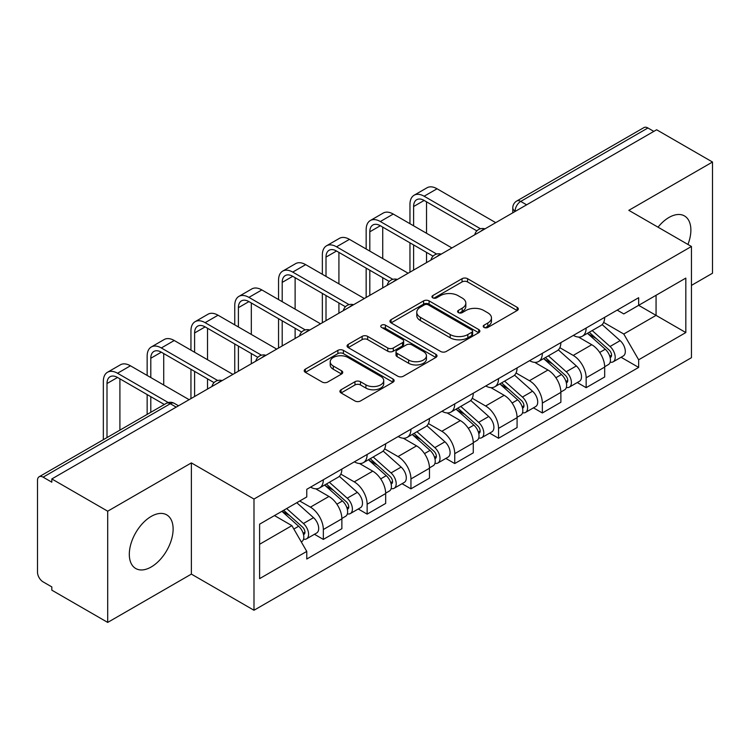 <?xml version="1.0" encoding="UTF-8"?>
<svg xmlns="http://www.w3.org/2000/svg" width="750" height="750" viewBox="0 0 750 750"><rect width="100%" height="100%" fill="white"/><g stroke="black" fill="none" stroke-linecap="round" stroke-linejoin="round"><path stroke-width="1.12" d="M484.022 327.422A2.728 1.575 0 0 0 487.884 327.422L517.163 310.519A3.9 2.25 0 0 0 518.306 308.925A3.9 2.25 0 0 0 517.163 307.331L467.559 278.691A3.9 2.25 0 0 0 462.047 278.691L432.759 295.594A2.728 1.575 0 0 0 431.962 296.709A2.728 1.575 0 0 0 432.759 297.825A2.728 1.575 0 0 0 436.622 297.825L440.409 295.641A12.469 7.2 0 0 1 458.044 295.641L462.178 298.022A12.469 7.2 0 0 1 465.834 303.113A12.469 7.2 0 0 1 462.178 308.203L458.391 310.397A2.728 1.575 0 0 0 457.594 311.512A2.728 1.575 0 0 0 458.391 312.619A2.728 1.575 0 0 0 462.253 312.619L466.041 310.434A12.469 7.2 0 0 1 483.675 310.434L487.809 312.825A12.469 7.2 0 0 1 491.466 317.916A12.469 7.2 0 0 1 487.809 323.006L484.022 325.191A2.728 1.575 0 0 0 483.225 326.306A2.728 1.575 0 0 0 484.022 327.422L484.022 325.191M151.219 566.972A30.975 17.878 120 0 0 171.45 539.681A30.975 17.878 120 0 0 166.706 514.856A30.975 17.878 120 0 0 151.219 516.394A30.975 17.878 120 0 0 130.978 543.684A30.975 17.878 120 0 0 135.731 568.509A30.975 17.878 120 0 0 151.219 566.972M687.938 244.462A30.975 17.878 120 0 0 684.469 215.934A30.975 17.878 120 0 0 668.981 217.463A30.975 17.878 120 0 0 658.022 227.184M341.053 389.756A3.9 2.25 0 0 0 339.909 391.35A3.9 2.25 0 0 0 341.053 392.934L354.966 400.978A3.9 2.25 0 0 0 360.478 400.978L393 382.2A3.9 2.25 0 0 0 394.144 380.606A3.9 2.25 0 0 0 393 379.012L343.397 350.372A3.9 2.25 0 0 0 337.884 350.372L305.363 369.15A3.9 2.25 0 0 0 304.219 370.744A3.9 2.25 0 0 0 305.363 372.328L322.172 382.041A3.9 2.25 0 0 0 327.684 382.041L341.606 374.006A3.9 2.25 0 0 0 342.741 372.413A3.9 2.25 0 0 0 341.606 370.819L333.263 366.009A10.425 6.019 0 0 1 330.216 361.753A10.425 6.019 0 0 1 336.647 356.194A10.425 6.019 0 0 1 348.009 357.497L380.672 376.35A10.425 6.019 0 0 1 383.728 380.606A10.425 6.019 0 0 1 377.288 386.166A10.425 6.019 0 0 1 365.925 384.862L360.478 381.722A3.9 2.25 0 0 0 354.966 381.722L341.053 389.756L341.053 392.934M253.988 499.05L191.372 462.9L107.7 511.2L51.816 478.941L656.625 129.769L712.5 162.028L628.828 210.328L691.444 246.478L253.988 499.05L253.988 610.256L691.444 357.694L691.444 246.478M440.681 351.488A3.9 2.25 0 0 0 446.194 351.488L478.716 332.709A3.9 2.25 0 0 0 479.859 331.125A3.9 2.25 0 0 0 478.716 329.531L429.103 300.891A3.9 2.25 0 0 0 423.6 300.891L391.078 319.659A3.9 2.25 0 0 0 389.934 321.253A3.9 2.25 0 0 0 391.078 322.847L440.681 351.488M382.659 328.012A2.728 1.575 0 0 1 385.425 328.397L385.425 325.153L435.863 354.272A3.9 2.25 0 0 1 437.006 355.866A3.9 2.25 0 0 1 435.863 357.459L403.341 376.228A3.9 2.25 0 0 1 397.828 376.228L348.216 347.587L348.216 344.409A3.9 2.25 0 0 0 347.072 345.994A3.9 2.25 0 0 0 348.216 347.587M348.216 344.409L362.137 336.375A3.9 2.25 0 0 1 367.65 336.375L387.769 347.991A3.9 2.25 0 0 0 393.281 347.991L402.516 342.656A3.9 2.25 0 0 0 403.65 341.062A3.9 2.25 0 0 0 402.516 339.478L381.562 327.384A2.728 1.575 0 0 1 380.766 326.269A2.728 1.575 0 0 1 382.453 324.816A2.728 1.575 0 0 1 385.425 325.153M107.7 511.2L107.7 622.416L51.816 590.156L51.816 586.912L43.116 581.887A7.941 4.584 -120 0 1 37.5 572.156L37.5 480.403A7.941 4.584 -120 0 1 39.141 476.766L166.341 403.331A7.941 4.584 60 0 1 170.306 403.725L43.116 477.159A7.941 4.584 -120 0 0 39.141 476.766M691.444 285.394L712.5 273.234L712.5 162.028M107.7 622.416L191.372 574.106L253.988 610.256M51.816 478.941L51.816 482.184L43.116 477.159M526.622 204.825L520.725 201.412A7.941 4.584 60 0 0 516.759 201.019L643.95 127.584A7.941 4.584 60 0 1 647.916 127.978L520.725 201.412A7.941 4.584 120 0 0 515.109 211.144L515.109 211.463M653.812 131.381L647.916 127.978M586.144 328.022A18.262 10.547 60 0 1 582.366 336.225L600.9 325.528A18.262 10.547 -120 0 0 604.678 317.325M559.847 347.691L573.234 355.416A18.262 10.547 60 0 1 586.144 377.794L604.678 367.087A18.262 10.547 -120 0 0 591.759 344.719L578.503 337.059M604.678 367.087L604.678 376.978L586.144 387.675L577.266 382.547M582.366 336.225A18.262 10.547 60 0 1 573.375 335.4M586.144 377.794L586.144 387.675M542.344 353.316A18.262 10.547 60 0 1 538.566 361.509L557.091 350.812A18.262 10.547 -120 0 0 560.878 342.609M533.456 407.841L542.344 412.969L560.878 402.272L560.878 392.381A18.262 10.547 -120 0 0 547.959 370.012L534.694 362.353M538.566 361.509A18.262 10.547 60 0 1 529.575 360.684M516.047 372.984L529.434 380.709A18.262 10.547 60 0 1 542.344 403.078L542.344 412.969M498.544 378.6A18.262 10.547 60 0 1 494.766 386.803L513.291 376.097A18.262 10.547 -120 0 0 517.078 367.903M489.656 433.125L498.544 438.253L517.078 427.556L517.078 417.666A18.262 10.547 -120 0 0 504.159 395.297L490.894 387.638M494.766 386.803A18.262 10.547 60 0 1 485.766 385.978M472.247 398.269L485.625 405.994A18.262 10.547 60 0 1 498.544 428.372L498.544 438.253M454.744 403.894A18.262 10.547 60 0 1 450.956 412.087L469.491 401.391A18.262 10.547 -120 0 0 473.269 393.188M445.856 458.419L454.744 463.547L473.278 452.85L473.278 442.959A18.262 10.547 -120 0 0 460.359 420.591L447.094 412.931M450.956 412.087A18.262 10.547 60 0 1 441.966 411.262M428.438 423.562L441.825 431.288A18.262 10.547 60 0 1 454.744 453.656L454.744 463.547M410.944 429.178A18.262 10.547 60 0 1 407.156 437.381L425.691 426.675A18.262 10.547 -120 0 0 429.469 418.481M402.056 483.703L410.944 488.831L429.469 478.134L429.469 468.244A18.262 10.547 -120 0 0 416.559 445.875L403.294 438.216M407.156 437.381A18.262 10.547 60 0 1 398.166 436.556M384.637 448.847L398.025 456.572A18.262 10.547 60 0 1 410.944 478.95L410.944 488.831M367.134 454.472A18.262 10.547 60 0 1 363.356 462.666L381.891 451.969A18.262 10.547 -120 0 0 385.669 443.766M358.256 508.997L367.134 514.125L385.669 503.428L385.669 493.538A18.262 10.547 -120 0 0 372.75 471.169L359.494 463.509M363.356 462.666A18.262 10.547 60 0 1 354.366 461.841M340.837 474.141L354.225 481.866A18.262 10.547 60 0 1 367.134 504.234L367.134 514.125M323.334 479.756A18.262 10.547 60 0 1 319.556 487.959L338.081 477.253A18.262 10.547 -120 0 0 341.869 469.059M314.447 534.281L323.334 539.409L341.869 528.713L341.869 518.822A18.262 10.547 -120 0 0 328.95 496.453L315.684 488.794M319.556 487.959A18.262 10.547 60 0 1 310.566 487.134M299.747 500.991L310.416 507.15A18.262 10.547 60 0 1 323.334 529.528L323.334 539.409M617.175 310.106L623.775 313.922L685.828 278.091L656.062 295.275L656.062 315.375L623.775 334.022L603.647 322.406M259.603 544.275L291.891 525.637L306.769 551.409L259.603 578.644L259.603 524.175L306.769 496.941L306.769 489.319L638.653 297.712L638.653 305.325L685.828 332.559L638.653 359.794L623.775 334.022M685.828 278.091L685.828 332.559M306.769 551.409L306.769 559.031L638.653 367.416L638.653 359.794M191.372 462.9L191.372 574.106M291.891 525.637L274.481 515.578M621.066 357.262L638.653 367.416M485.109 327.806L487.809 326.25A12.469 7.2 0 0 0 491.466 321.159L491.466 317.916M465.834 303.113L465.834 306.356A12.469 7.2 0 0 1 462.178 311.447L459.478 313.012M517.116 310.547L467.559 281.934A3.9 2.25 0 0 0 462.047 281.934L433.847 298.209M478.669 332.738L429.103 304.134A3.9 2.25 0 0 0 423.6 304.134L391.125 322.875M471.825 332.231A2.728 1.575 0 0 0 472.622 331.125A2.728 1.575 0 0 0 471.825 330.009L428.278 304.866A2.728 1.575 0 0 0 424.425 304.866L420.422 307.172A12.469 7.2 0 0 0 416.775 312.262A12.469 7.2 0 0 0 420.422 317.353L450.188 334.537A12.469 7.2 0 0 0 467.831 334.537L471.825 332.231L471.825 335.475A2.728 1.575 0 0 0 472.622 334.359L472.622 331.125M416.775 312.262L416.775 315.506A12.469 7.2 0 0 0 420.422 320.597L420.422 317.353M471.825 335.475L467.831 337.781A12.469 7.2 0 0 1 450.188 337.781L420.422 320.597M348.272 347.616L362.137 339.609L362.137 336.375M403.65 341.062L403.65 344.306A3.9 2.25 0 0 1 402.516 345.9L393.281 351.225A3.9 2.25 0 0 1 387.769 351.225L367.65 339.609A3.9 2.25 0 0 0 362.137 339.609M385.425 328.397L435.806 357.488M408.647 360.038A10.425 6.019 0 0 0 420.009 361.35A10.425 6.019 0 0 0 426.441 355.781A10.425 6.019 0 0 0 423.384 351.525L411.881 344.887A3.9 2.25 0 0 0 406.369 344.887L397.134 350.212A3.9 2.25 0 0 0 396 351.806A3.9 2.25 0 0 0 397.134 353.4L408.647 360.038L408.647 363.281A10.425 6.019 0 0 0 420.009 364.584A10.425 6.019 0 0 0 426.441 359.025L426.441 355.781M396 351.806L396 355.05A3.9 2.25 0 0 0 397.134 356.644L397.134 353.4M408.647 363.281L397.134 356.644M383.728 380.606L383.728 383.85A10.425 6.019 0 0 1 377.288 389.409A10.425 6.019 0 0 1 365.925 388.106L360.478 384.966A3.9 2.25 0 0 0 354.966 384.966L341.1 392.972M330.216 361.753L330.216 364.997A10.425 6.019 0 0 0 333.263 369.253L333.263 366.009M341.55 374.034L333.263 369.253M392.953 382.228L343.397 353.616A3.9 2.25 0 0 0 337.884 353.616L305.409 372.366M587.419 333.309L605.259 349.237A9.928 5.728 60 0 1 608.381 364.584L604.678 366.722M587.888 333.731L596.287 338.578M589.219 332.269L609.075 349.988A4.763 2.747 60 0 1 610.575 357.356A4.763 2.747 60 0 1 610.134 357.534M592.191 330.553L610.041 346.481A9.928 5.728 60 0 1 613.153 361.828A9.928 5.728 60 0 1 610.153 362.147M602.137 324.572L620.147 340.641A9.928 5.728 60 0 1 623.259 355.997L613.153 361.828M413.606 225.816L413.606 206.522A14.888 8.597 60 0 1 416.691 199.706A14.888 8.597 60 0 1 424.134 200.447L476.859 230.878M495.741 222.656L437.053 188.775A20.053 11.578 -120 0 0 427.022 187.781L414.113 195.234A20.053 11.578 -120 0 0 409.959 204.412L409.959 223.706M480.487 228.759L424.134 196.228A20.053 11.578 -120 0 0 414.113 195.234M409.959 242.831L409.959 272.175M413.606 270.066L413.606 244.941M426.525 262.613L426.525 252.403M426.525 233.269L426.525 201.825M543.609 358.594L561.459 374.522A9.928 5.728 60 0 1 564.581 389.869L560.878 392.016M544.087 359.016L552.488 363.872M545.409 357.553L565.275 375.281A4.763 2.747 60 0 1 566.766 382.65A4.763 2.747 60 0 1 566.334 382.819M548.391 355.837L566.231 371.766A9.928 5.728 60 0 1 569.353 387.122A9.928 5.728 60 0 1 566.353 387.441M558.337 349.866L576.347 365.934A9.928 5.728 60 0 1 579.459 381.281L569.353 387.122M499.809 383.888L517.659 399.816A9.928 5.728 60 0 1 520.772 415.162L517.069 417.3M500.287 384.309L508.688 389.156M501.609 382.847L521.475 400.566A4.763 2.747 60 0 1 522.966 407.934A4.763 2.747 60 0 1 522.534 408.113M504.581 381.131L522.431 397.059A9.928 5.728 60 0 1 525.553 412.406A9.928 5.728 60 0 1 522.553 412.725M514.538 375.15L532.537 391.219A9.928 5.728 60 0 1 535.659 406.575L525.553 412.406M369.806 251.1L369.806 231.816A14.888 8.597 60 0 1 372.891 224.991A14.888 8.597 60 0 1 380.334 225.731L433.059 256.172M451.931 247.941L393.253 214.059A20.053 11.578 -120 0 0 383.222 213.066L370.312 220.528A20.053 11.578 -120 0 0 366.159 229.706L366.159 248.991M436.678 254.053L380.334 221.522A20.053 11.578 -120 0 0 370.312 220.528M366.159 268.125L366.159 297.469M369.806 295.359L369.806 270.234M382.725 287.897L382.725 277.688M382.725 258.562L382.725 227.109M326.006 276.394L326.006 257.1A14.888 8.597 60 0 1 329.091 250.284A14.888 8.597 60 0 1 336.534 251.025L389.25 281.456M408.131 273.234L349.453 239.353A20.053 11.578 -120 0 0 339.422 238.359L326.503 245.812A20.053 11.578 -120 0 0 322.35 254.991L322.35 274.284M392.878 279.337L336.534 246.806A20.053 11.578 -120 0 0 326.503 245.812M322.35 293.409L322.35 322.753M326.006 320.644L326.006 295.519M338.916 313.191L338.916 302.981M338.916 283.847L338.916 252.403M456.009 409.172L473.859 425.1A9.928 5.728 60 0 1 476.972 440.447L473.269 442.594M456.478 409.594L464.887 414.45M457.809 408.131L477.666 425.859A4.763 2.747 60 0 1 479.166 433.228A4.763 2.747 60 0 1 478.734 433.397M460.781 406.416L478.631 422.344A9.928 5.728 60 0 1 481.744 437.691A9.928 5.728 60 0 1 478.753 438.009M470.738 400.444L488.738 416.512A9.928 5.728 60 0 1 491.859 431.859L481.744 437.691M412.209 434.466L430.059 450.394A9.928 5.728 60 0 1 433.172 465.741L429.469 467.878M412.678 434.887L421.078 439.734M414.009 433.425L433.866 451.144A4.763 2.747 60 0 1 435.366 458.512A4.763 2.747 60 0 1 434.925 458.691M416.981 431.709L434.831 447.638A9.928 5.728 60 0 1 437.944 462.984A9.928 5.728 60 0 1 434.944 463.303M426.928 425.728L444.938 441.797A9.928 5.728 60 0 1 448.05 457.144L437.944 462.984M368.409 459.75L386.25 475.678A9.928 5.728 60 0 1 389.372 491.025L385.669 493.162M368.878 460.172L377.278 465.028M370.209 458.709L390.066 476.438A4.763 2.747 60 0 1 391.566 483.806A4.763 2.747 60 0 1 391.125 483.975M373.181 456.994L391.031 472.922A9.928 5.728 60 0 1 394.144 488.269A9.928 5.728 60 0 1 391.144 488.587M383.128 451.022L401.137 467.091A9.928 5.728 60 0 1 404.25 482.438L394.144 488.269M282.197 301.678L282.197 282.394A14.888 8.597 60 0 1 285.281 275.569A14.888 8.597 60 0 1 292.734 276.309L345.45 306.75M364.331 298.519L305.644 264.637A20.053 11.578 -120 0 0 295.622 263.644L282.703 271.106A20.053 11.578 -120 0 0 278.55 280.284L278.55 299.569M349.078 304.631L292.734 272.1A20.053 11.578 -120 0 0 282.703 271.106M278.55 318.703L278.55 348.047M282.197 345.938L282.197 320.812M295.116 338.475L295.116 328.266M295.116 309.141L295.116 277.688M238.397 326.972L238.397 307.678A14.888 8.597 60 0 1 241.481 300.863A14.888 8.597 60 0 1 248.925 301.603L301.65 332.034M320.531 323.803L261.844 289.931A20.053 11.578 -120 0 0 251.822 288.938L238.903 296.391A20.053 11.578 -120 0 0 234.75 305.569L234.75 324.862M305.278 329.916L248.925 297.384A20.053 11.578 -120 0 0 238.903 296.391M234.75 343.988L234.75 373.331M238.397 371.222L238.397 346.097M251.316 363.769L251.316 353.559M251.316 334.425L251.316 302.981M194.597 352.256L194.597 332.972A14.888 8.597 60 0 1 197.681 326.147A14.888 8.597 60 0 1 205.125 326.887L257.85 357.328M276.722 349.097L218.044 315.216A20.053 11.578 -120 0 0 208.012 314.222L195.103 321.684A20.053 11.578 -120 0 0 190.95 330.863L190.95 350.147M261.478 355.209L205.125 322.669A20.053 11.578 -120 0 0 195.103 321.684M190.95 369.281L190.95 398.625M194.597 396.516L194.597 371.391M207.516 389.053L207.516 378.844M207.516 359.719L207.516 328.266M324.6 485.044L342.45 500.963A9.928 5.728 60 0 1 345.572 516.319L341.859 518.456M325.078 485.466L333.478 490.312M326.4 484.003L346.266 501.722A4.763 2.747 60 0 1 347.756 509.091A4.763 2.747 60 0 1 347.325 509.259M329.372 482.288L347.222 498.216A9.928 5.728 60 0 1 350.344 513.562A9.928 5.728 60 0 1 347.344 513.881M339.328 476.306L357.338 492.375A9.928 5.728 60 0 1 360.45 507.722L350.344 513.562M150.797 377.55L150.797 358.256A14.888 8.597 60 0 1 153.881 351.441A14.888 8.597 60 0 1 161.325 352.181L214.05 382.613M232.922 374.381L174.244 340.509A20.053 11.578 -120 0 0 164.213 339.516L151.303 346.969A20.053 11.578 -120 0 0 147.15 356.147L147.15 375.441M217.669 380.494L161.325 347.963A20.053 11.578 -120 0 0 151.303 346.969M147.15 394.566L147.15 414.413M150.797 412.303L150.797 396.675M163.716 404.85L163.716 404.128M163.716 385.003L163.716 353.559M281.887 511.303L298.65 526.256A9.928 5.728 60 0 1 301.762 541.603L301.275 541.894M282.056 511.209L289.678 515.597M283.697 510.262L302.466 527.016A4.763 2.747 60 0 1 303.956 534.384A4.763 2.747 60 0 1 303.525 534.553M286.669 508.547L303.422 523.5A9.928 5.728 60 0 1 306.534 538.847A9.928 5.728 60 0 1 303.544 539.166M296.775 502.716L313.528 517.669A9.928 5.728 60 0 1 316.65 533.016L306.534 538.847M106.997 437.597L106.997 383.541A14.888 8.597 60 0 1 110.081 376.725A14.888 8.597 60 0 1 117.525 377.466L164.334 404.494M189.122 399.675L130.434 365.794A20.053 11.578 -120 0 0 120.412 364.8L107.494 372.253A20.053 11.578 -120 0 0 103.341 381.441L103.341 439.706M168.253 402.544L117.525 373.247A20.053 11.578 -120 0 0 107.494 372.253M119.906 430.144L119.906 378.844M515.391 211.303L515.109 211.144A7.941 4.584 0 0 1 512.784 207.9L512.784 212.812M367.134 504.234L385.669 493.538M410.944 478.95L429.469 468.244M454.744 453.656L473.278 442.959M498.544 428.372L517.078 417.666M542.344 403.078L560.878 392.381M323.334 529.528L341.869 518.822M310.416 507.15L328.95 496.453M354.225 481.866L372.75 471.169M398.025 456.572L416.559 445.875M441.825 431.288L460.359 420.591M485.625 405.994L504.159 395.297M529.434 380.709L547.959 370.012M573.234 355.416L591.759 344.719M484.294 229.256A7.941 4.584 120 0 0 480.788 231.281M440.494 254.55A7.941 4.584 120 0 0 436.988 256.575M396.684 279.834A7.941 4.584 120 0 0 393.178 281.859M352.884 305.128A7.941 4.584 120 0 0 349.378 307.153M309.084 330.413A7.941 4.584 120 0 0 305.578 332.438M265.284 355.706A7.941 4.584 120 0 0 261.778 357.731M221.484 380.991A7.941 4.584 120 0 0 217.978 383.016M176.203 407.128L170.306 403.725A7.941 4.584 120 0 1 174.281 403.331A7.941 7.941 0 0 0 166.341 403.331M487.809 326.25L487.809 323.006M458.391 312.619L458.391 310.397M462.178 311.447L462.178 308.203M432.759 297.825L432.759 295.594M462.047 281.934L462.047 278.691M467.559 281.934L467.559 278.691M517.163 310.519L517.163 307.331M391.078 322.847L391.078 319.659M423.6 304.134L423.6 300.891M429.103 304.134L429.103 300.891M478.716 332.709L478.716 329.531M450.188 337.781L450.188 334.537M467.831 337.781L467.831 334.537M367.65 339.609L367.65 336.375M387.769 351.225L387.769 347.991M393.281 351.225L393.281 347.991M402.516 345.9L402.516 342.656M435.863 357.459L435.863 354.272M354.966 384.966L354.966 381.722M360.478 384.966L360.478 381.722M365.925 388.106L365.925 384.862M341.606 374.006L341.606 370.819M305.363 372.328L305.363 369.15M337.884 353.616L337.884 350.372M343.397 353.616L343.397 350.372M393 382.2L393 379.012M605.259 349.237L599.7 352.444M611.559 355.181L609.769 356.212M620.147 340.641L610.041 346.481M424.134 196.228L437.053 188.775M413.606 206.522L424.134 200.447M561.459 374.522L555.9 377.738M567.759 380.466L565.969 381.497M576.347 365.934L566.231 371.766M517.659 399.816L512.091 403.022M523.959 405.75L522.169 406.791M532.537 391.219L522.431 397.059M380.334 221.522L393.253 214.059M369.806 231.816L380.334 225.731M336.534 246.806L349.453 239.353M326.006 257.1L336.534 251.025M473.859 425.1L468.291 428.316M480.15 431.044L478.359 432.075M488.738 416.512L478.631 422.344M430.059 450.394L424.491 453.6M436.35 456.328L434.559 457.369M444.938 441.797L434.831 447.638M386.25 475.678L380.691 478.894M392.55 481.622L390.759 482.653M401.137 467.091L391.031 472.922M292.734 272.1L305.644 264.637M282.197 282.394L292.734 276.309M248.925 297.384L261.844 289.931M238.397 307.678L248.925 301.603M205.125 322.669L218.044 315.216M194.597 332.972L205.125 326.887M342.45 500.963L336.891 504.178M348.75 506.906L346.959 507.947M357.338 492.375L347.222 498.216M161.325 347.963L174.244 340.509M150.797 358.256L161.325 352.181M298.65 526.256L293.85 529.031M304.941 532.2L303.159 533.231M313.528 517.669L303.422 523.5M117.525 373.247L130.434 365.794M106.997 383.541L117.525 377.466M484.969 228.872A7.941 7.941 0 0 0 474.778 234.75M441.169 254.156A7.941 7.941 0 0 0 430.978 260.044M397.359 279.45A7.941 7.941 0 0 0 387.169 285.328M353.559 304.734A7.941 7.941 0 0 0 343.369 310.622M309.759 330.028A7.941 7.941 0 0 0 299.569 335.906M265.959 355.312A7.941 7.941 0 0 0 255.769 361.2M222.159 380.606A7.941 7.941 0 0 0 211.969 386.484M178.528 405.787L174.281 403.331M516.759 201.019A7.941 7.941 0 0 0 512.784 207.9"/></g></svg>
